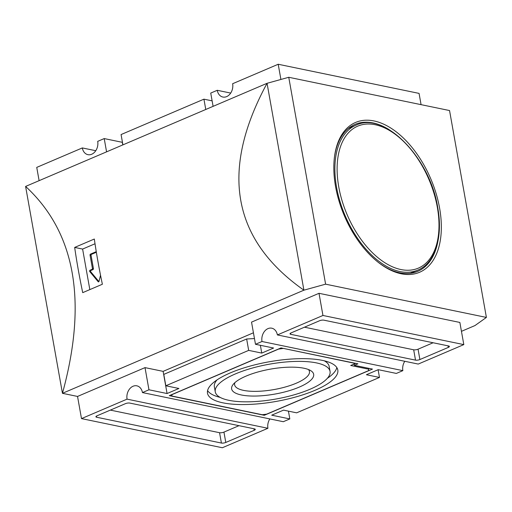 <?xml version="1.0" encoding="UTF-8"?>
<svg xmlns="http://www.w3.org/2000/svg" width="512" height="512" viewBox="0 0 512 512"><rect width="100%" height="100%" fill="white"/><g stroke="black" fill="none" stroke-linecap="round" stroke-linejoin="round"><path stroke-width="0.77" d="M102.374 284.25A472.685 272.659 -113.1 0 1 94.317 239.034L74.669 247.424A472.685 272.659 66.9 0 0 82.726 292.64L102.374 284.25M96.262 251.661L90.515 254.118A0.787 0.595 -78.3 0 0 90.054 255.11L92.422 268.41A0.787 0.595 -78.3 0 1 91.962 269.402L90.048 270.221A0.787 0.595 -78.3 0 0 89.741 271.552L98.182 281.734A0.627 0.48 -78.3 0 0 98.995 281.389L100.531 275.258M95.021 243.763L82.611 249.069L89.83 289.606M461.446 331.334L474.957 325.568L486.4 317.427L325.606 284.166L303.91 290.182L62.451 393.318L77.542 396.442L145.011 367.622L163.123 371.366L253.434 332.794M486.4 317.427L449.549 110.547L288.755 77.28L267.059 83.302L303.91 290.182C232.045 239.661 219.763 170.701 267.059 83.302L25.6 186.432C75.36 232.384 87.642 301.344 62.451 393.318L25.6 186.432M463.814 344.608L322.95 315.469L277.382 334.931L418.24 364.07L463.814 344.608L459.866 322.445L319.002 293.306L251.533 322.118L255.482 344.288L273.594 348.032L261.76 353.088L260.371 345.299M323.898 320.166A3.149 0.96 169.9 0 0 319.52 320.762L291.11 332.896A3.149 0.96 169.9 0 0 290.022 333.869A3.149 0.96 169.9 0 0 290.758 334.323L415.52 360.134A3.149 0.96 169.9 0 0 419.898 359.539L448.307 347.405A3.149 0.96 169.9 0 0 449.395 346.438A3.149 0.96 169.9 0 0 448.659 345.978L323.898 320.166M106.573 151.846L104.211 138.573L97.702 141.357A10.24 7.763 101.7 0 1 87.93 154.669A10.24 7.763 101.7 0 1 82.31 147.93L95.763 150.707M439.597 208.115A81.459 46.989 -113.1 0 1 419.578 272.269A81.459 46.989 -113.1 0 1 344.365 215.814A81.459 46.989 -113.1 0 1 355.578 122.445A81.459 46.989 -113.1 0 1 439.597 208.115M437.638 242.65A79.885 46.08 -113.1 0 1 417.773 271.322A79.885 46.08 -113.1 0 1 379.2 263.04M334.33 157.99A79.885 46.08 -113.1 0 1 355.014 124.397A79.885 46.08 -113.1 0 1 389.466 129.869M280.909 79.456L278.202 64.256L232.634 83.718A10.24 7.763 101.7 0 1 222.867 97.037A10.24 7.763 101.7 0 1 217.248 90.291L230.694 93.075M254.464 338.566L246.65 338.995L163.795 374.381L165.824 385.773L178.906 388.48L167.072 393.536L148.96 389.786L142.451 392.57A10.24 7.763 101.7 0 0 136.832 385.824A10.24 7.763 101.7 0 0 127.059 399.142L267.923 428.282A10.24 7.763 -78.3 0 1 269.856 418.925M142.451 392.57L283.309 421.709L289.818 418.925L271.712 415.181L283.546 410.125L296.627 412.832L379.482 377.44L378.106 369.734M404.794 361.293A10.24 7.763 -78.3 0 0 402.854 370.643L261.997 341.504A10.24 7.763 101.7 0 1 271.763 328.192A10.24 7.763 101.7 0 1 277.382 334.931M246.65 338.995L248.678 350.381L261.76 353.088M248.678 350.381L165.824 385.773M212.122 100.864L203.93 99.168L121.075 134.56L122.912 144.87M203.93 99.168L205.766 109.478M125.402 403.674L96.998 415.808A3.149 0.96 169.9 0 0 95.91 416.781A3.149 0.96 169.9 0 0 96.64 417.235L221.408 443.046A3.149 0.96 169.9 0 0 225.786 442.451L254.195 430.317A3.149 0.96 169.9 0 0 255.283 429.35A3.149 0.96 169.9 0 0 254.547 428.89L129.786 403.078A3.149 0.96 169.9 0 0 125.402 403.674M127.059 399.142L81.491 418.605L222.355 447.744L267.923 428.282M82.31 147.93L36.742 167.392L39.11 180.666M122.784 144.922L122.323 142.323L104.211 138.573M213.101 106.349L210.733 93.075L217.248 90.291M421.069 104.653L419.066 93.395L278.202 64.256M325.606 284.166L288.755 77.28M81.491 418.605L77.542 396.442M96.358 252.256L91.52 254.323A0.787 0.595 -78.3 0 0 91.059 255.315L93.427 268.614L92.422 268.41M98.906 281.606L90.746 271.763A0.787 0.595 -78.3 0 1 91.053 270.426L92.966 269.606A0.787 0.595 -78.3 0 0 93.427 268.614M402.854 370.643L396.346 373.427L378.234 369.677L366.4 374.733L379.482 377.44M110.342 410.106L219.565 432.704A3.149 0.96 169.9 0 0 223.942 432.109L239.002 425.677M304.461 327.194L413.677 349.792A3.149 0.96 169.9 0 0 418.054 349.197L433.114 342.765M281.03 347.923L169.293 395.648L264.275 415.296L372.461 369.088L354.349 365.338L357.901 363.821L281.03 347.923M264.134 414.483L264.275 415.296M354.118 364.032L354.349 365.338M283.008 348.48L278.624 349.075L172.102 394.573L171.744 396L262.298 414.733L266.682 414.138L368.467 370.662L368.826 369.235L350.714 365.485L355.45 363.462L282.976 348.326M171.514 394.701L171.744 396M368.659 368.301L368.826 369.235M314.912 390.349A66.176 20.128 169.9 0 0 337.805 370.003A66.176 20.128 169.9 0 0 269.12 361.792A66.176 20.128 169.9 0 0 207.501 393.21A66.176 20.128 169.9 0 0 246.88 404.512A66.176 20.128 169.9 0 0 314.912 390.349M234.893 382.63A37.997 11.558 169.9 0 0 234.63 384.838A37.997 11.558 169.9 0 0 257.242 391.328A37.997 11.558 169.9 0 0 296.307 383.194A37.997 11.558 169.9 0 0 309.453 371.507A37.997 11.558 169.9 0 0 308.442 369.53M303.949 368.237A41.664 12.672 -10.1 0 1 310.81 370.701A41.664 12.672 -10.1 0 1 293.837 389.203A41.664 12.672 -10.1 0 1 241.357 394.976A41.664 12.672 -10.1 0 1 233.075 384.55A41.664 12.672 -10.1 0 1 263.814 370.483A41.664 12.672 -10.1 0 1 303.949 368.237M330.048 371.386A58.298 17.728 169.9 0 0 269.542 364.154A58.298 17.728 169.9 0 0 215.258 391.834A58.298 17.728 169.9 0 0 249.946 401.786A58.298 17.728 169.9 0 0 309.882 389.306A58.298 17.728 169.9 0 0 330.048 371.386L329.152 366.362A58.298 17.728 169.9 0 0 324.25 360.8M217.043 379.898A58.298 17.728 169.9 0 0 214.362 386.803L215.258 391.834M327.366 378.298A66.176 20.128 169.9 0 0 336.832 367.584M207.578 390.605A66.176 20.128 169.9 0 0 220.16 397.395M74.669 247.424L82.611 249.069M261.997 341.504L255.482 344.288M148.96 389.786L145.011 367.622M289.818 418.925L288.435 411.136M322.95 315.469L319.002 293.306M167.072 393.536L163.123 371.366M98.669 281.837L98.182 281.734M90.746 271.763L89.741 271.552M91.053 270.426L90.048 270.221M92.966 269.606L91.962 269.402M91.059 255.315L90.054 255.11M91.52 254.323L90.515 254.118M410.323 273.306L417.811 270.106A78.784 45.446 -113.1 0 1 345.075 215.507A78.784 45.446 -113.1 0 1 355.923 125.21L348.429 128.41M437.35 207.354A77.203 44.538 -113.1 0 1 374.573 254.758A77.203 44.538 -113.1 0 1 352.23 129.344A77.203 44.538 -113.1 0 1 437.35 207.354M253.914 428.762L254.195 430.317M223.942 432.109L225.786 442.451M219.565 432.704L221.408 443.046M96.442 416.096L96.64 417.235M448.032 345.85L448.307 347.405M418.054 349.197L419.898 359.539M413.677 349.792L415.52 360.134M290.554 333.184L290.758 334.323M417.811 270.106C435.283 262.989 443.2 237.011 437.722 207.578C430.093 157.882 384.57 110.931 355.923 125.21"/></g></svg>
